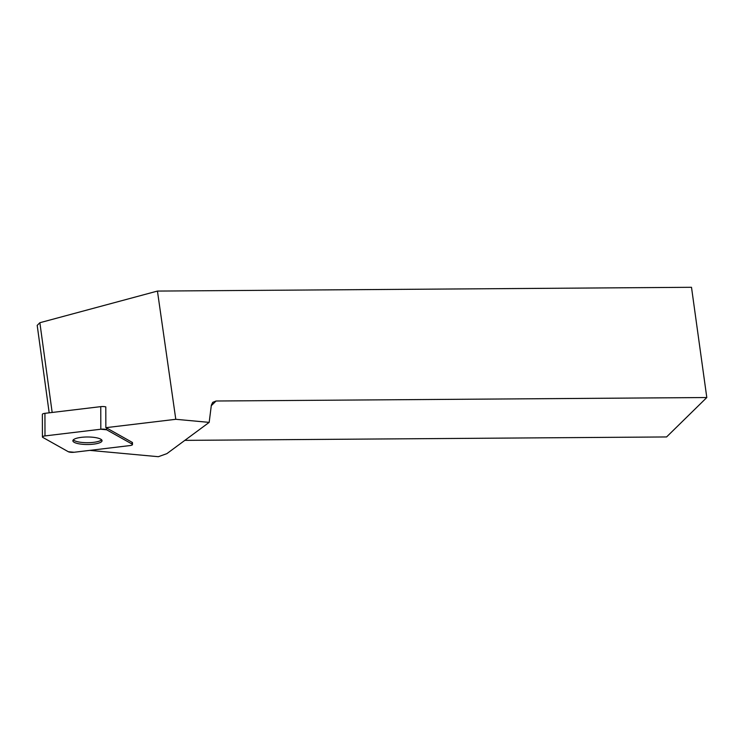<?xml version="1.0" encoding="UTF-8"?>
<svg xmlns="http://www.w3.org/2000/svg" width="744" height="744" viewBox="0 0 744 744"><rect width="100%" height="100%" fill="white"/><g stroke="black" fill="none" stroke-linecap="round" stroke-linejoin="round"><path stroke-width="1.12" d="M42.427 436.951A4.38 1.125 179.9 0 0 42.827 437.416L68.309 451.72A4.38 1.125 179.9 0 0 74.112 452.259L129.93 445.572A4.38 1.125 179.9 0 0 132.488 444.54A4.38 1.125 179.9 0 0 132.097 444.075L106.615 429.772A4.38 1.125 179.9 0 0 100.812 429.232L44.993 435.919A4.38 1.125 179.9 0 0 42.427 436.951L42.371 414.362A4.38 1.125 -0.1 0 1 44.938 413.329L100.756 406.643A4.38 1.125 -0.1 0 1 105.797 406.894L105.843 427.679L175.789 419.3L157.44 291.071L39.869 322.719L52.164 412.464M73.796 439.462A14.582 3.757 179.9 0 0 72.875 440.783A14.582 3.757 179.9 0 0 87.466 444.503A14.582 3.757 179.9 0 0 102.049 440.708A14.582 3.757 179.9 0 0 90.043 437.044A14.582 3.757 179.9 0 0 73.796 439.462M39.869 322.719L37.2 325.37L49.178 412.818M157.44 291.071L691.501 287.296L706.8 397.529L216.076 401.007L211.277 405.703M175.789 419.3L209.176 422.378L166.87 453.645L158.36 456.704L89.801 450.38M216.076 401.007L212.71 402.346L211.352 405.145L209.176 422.378M105.843 427.679A4.38 1.125 -0.1 0 1 106.615 427.977L106.615 429.772M132.097 444.075L132.088 442.28L106.615 427.977M132.088 442.28A4.38 1.125 -0.1 0 1 132.488 442.745L132.488 444.54M184.838 440.364L666.577 436.951L706.8 397.529M101.621 439.816A14.582 3.757 -0.1 0 1 101.119 440.234A14.582 3.757 -0.1 0 1 82.352 442.475A14.582 3.757 -0.1 0 1 73.293 439.881M68.299 451.72L42.827 437.416C41.971 436.774 42.696 436.272 45.003 435.919L100.793 429.232L106.625 429.781L132.088 444.075C132.953 444.726 132.227 445.228 129.912 445.582L74.13 452.259L68.299 451.72M44.938 413.329L44.993 435.919M100.812 429.232L100.756 406.643"/></g></svg>
